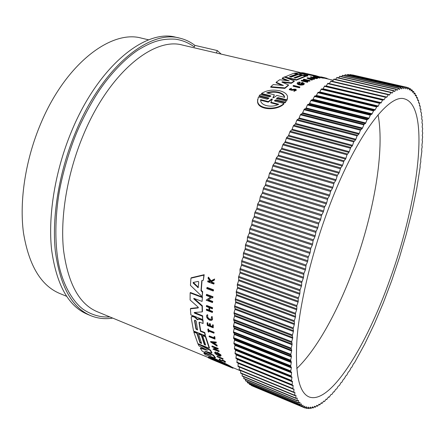 <?xml version="1.0" encoding="UTF-8"?>
<svg xmlns="http://www.w3.org/2000/svg" width="445" height="445" viewBox="0 0 445 445"><rect width="100%" height="100%" fill="white"/><g stroke="black" fill="none" stroke-linecap="round" stroke-linejoin="round"><path stroke-width="0.67" d="M231.094 366.758L232.629 367.47L232.379 367.876L231.795 367.553L232.04 367.147M232.602 367.514L240.662 370.869M208.327 357.202L208.521 356.907C209.545 356.868 212.115 357.669 216.231 359.299C222.6 362.119 227.573 364.572 231.155 366.658L230.905 367.064L222.339 363.559L231.795 367.553M207.114 287.414L213.522 289.795L213.455 290.574L213.172 290.991L206.769 288.605L207.114 287.414M216.882 356.601L217.127 356.217L223.04 358.637L222.984 359.31L216.882 356.601L222.795 359.026L223.04 358.637M214.028 336.932L214.279 336.548L214.857 336.782L214.996 339.123L209.178 336.793L209.072 336.314L214.318 338.411L214.028 336.932L214.607 337.165L214.857 336.782M209.072 336.314L209.322 335.93L214.212 337.883M207.832 329.328L208.088 328.944L208.583 329.139L208.733 330.151L214.106 332.281L213.928 333.183L208.555 331.052L208.727 332.115L208.238 331.92L207.832 329.328L208.327 329.522L208.477 330.535L213.85 332.665L213.928 333.183M208.894 331.186L208.727 332.115M207.504 315.639C207.809 318.309 209.233 319.482 211.781 319.154L211.525 319.549C208.46 319.621 207.142 318.297 207.565 315.583L207.832 315.188L207.326 314.676L207.059 315.066L207.565 315.583M212.087 316.456L211.353 317.001L212.087 316.456L212.593 319.321M211.564 281.574L212.009 282.208L214.184 283.003L213.822 284.049L207.704 281.796L207.77 281.179L210.129 282.047L210.196 281.385L208.076 278.359L208.171 277.558L210.735 281.24L214.351 279.432L214.251 280.255L211.119 281.785L211.72 282.631L212.009 282.208M207.77 281.179L208.06 280.756L210.179 281.535M208.171 277.558L208.466 277.129L211.025 280.812L214.646 279.004L214.251 280.255M222.094 360.066L221.399 360.589L222.094 360.066L223.268 360.355C224.881 361.118 225.621 361.64 225.487 361.924L225.309 362.208M224.642 361.902L223.218 360.99L221.988 360.923C220.414 360.511 219.435 359.972 219.046 359.304L219.83 358.993L220.269 359.332L219.741 359.682L221.399 360.589M213.255 324.956L213.238 327.798L213.255 324.956L212.727 324.75L212.471 325.139L212.66 327.086L210.257 326.135L210.062 324.194L209.339 323.91L209.595 323.521L210.318 323.804L210.513 325.751L212.61 326.574M209.339 323.91L209.534 325.851L207.776 325.161L207.576 323.22L207.081 323.026L207.337 322.636L207.837 322.831L208.032 324.772L209.478 325.345M212.632 307.756L212.36 308.836L212.632 307.756L206.625 305.459L206.352 306.533L209.022 307.556L209.033 310.549L206.369 309.52L206.636 309.125L209.028 310.043M209.645 307.795L209.656 310.287L212.627 311.428L212.371 312.485L206.38 310.176L206.369 309.52M214.635 342.878L214.891 343.796L217.149 345.248L217.054 346.149L210.463 341.905L210.708 341.526L216.292 342.105L216.187 343.045L214.273 342.845L214.646 344.18L216.899 345.632L217.054 346.149M215.258 349.325L219.085 350.877L218.985 351.633L212.983 349.192L216.259 348.457L212.02 346.744L211.881 346.355L217.917 348.797L218.056 349.186L217.266 348.869L214.479 349.492L218.84 351.261L219.085 350.877M212.983 349.192L213.227 348.808L215.753 348.251M211.881 346.355L212.126 345.971L218.161 348.413L218.056 349.186M208.416 299.791L212.788 301.449L212.488 302.572L206.141 300.164L210.802 297.177L206.33 295.491L206.363 294.762L212.743 297.16L212.699 297.894L211.87 297.577L207.91 300.108L212.515 301.855L212.488 302.572M206.141 300.164L210.58 297.093M206.363 294.762L206.647 294.351L213.022 296.748L212.699 297.894M221.132 355.371L220.887 355.755L217.027 352.752L217.271 352.368L220.848 354.815L220.892 355.811M214.907 352.323L215.547 351.939L216.298 352.535L215.747 352.974C216.142 354.287 217.494 355.143 219.808 355.544C220.136 355.132 219.485 354.454 217.872 353.514L218.211 354.187L217.611 353.947L217.027 352.752M215.886 352.93L219.741 355.205M202.036 280.556L201.279 290.357L202.686 291.714L202.197 296.67L190.443 285.356L190.95 278.186L203.888 275.121L203.326 280.272L201.78 280.611L201.001 290.763L202.403 292.12L202.686 291.714M190.95 278.186L191.239 277.775L204.188 274.693L203.326 280.272M201.535 334.701L201.285 335.085L204.305 344.558L205.651 345.103L202.647 335.63L202.898 335.252L205.64 336.348L209.456 347.868L209.211 348.246L197.853 343.629L193.831 332.092L194.081 331.72L197.118 332.932L200.2 342.416L199.955 342.795L201.624 343.473L198.565 333.995L198.815 333.617L201.535 334.701L204.555 344.18L205.423 344.536M200.2 342.416L201.396 342.9M197.936 319.343L198.242 318.932L200.122 318.898L203.02 320.038L203.087 323.532L202.759 320.428L199.861 319.288L197.981 319.321L197.613 319.844L194.593 317.218L193.258 316.695L191.528 316.723L191.183 317.68L193.553 331.002L205.134 335.641L205.384 335.257L204.806 332.554L204.555 332.938L205.134 335.641M200.712 330.924L200.456 331.303L199.026 322.564L199.288 322.18L200.712 330.924L204.806 332.554M191.528 316.723L191.789 316.339L193.519 316.312L194.854 316.834L197.808 319.493M206.308 351.55L213.494 355.132L215.486 357.691L215.241 358.08L205.329 354.782L203.855 353.197L211.047 355.494L202.214 351.138L200.317 348.296L207.398 350.271L198.954 345.871L198.008 343.963L210.24 350.432L211.709 353.124L204.845 351.149L213.244 355.516L215.241 358.08M203.855 353.197L204.105 352.818L208.388 354.192M200.317 348.296L200.567 347.918L205.546 349.308M199.894 344.458L210.485 350.048L211.954 352.746L211.709 353.124M193.998 298.322L202.336 305.793L202.464 311.483L202.202 311.873L194.209 312.496L194.56 313.169L202.431 316.234L202.681 319.532L190.883 314.915L190.399 308.797L198.092 307.951L198.353 307.567M194.448 312.446L202.692 315.844L202.681 319.532M190.399 308.797L190.666 308.413L198.353 307.562M198.342 307.762L198.064 307.078L190.098 299.974L190.143 292.905L190.427 292.504L202.447 297.054L202.08 301.387L193.792 298.378L193.914 299.018L202.063 306.193L202.202 311.873M303.418 72.897L316.373 75.811L316.289 76.279L314.393 75.884M282.308 81.797L281.874 82.108L288.499 84.945L288.416 85.446L284.833 88.405L270.688 87.231L270.771 86.714L273.286 84.539L283.409 85.473L276.178 82.236L279.655 79.761L289.239 80.868L282.28 78.109L284.177 77.035L294.279 80.923L291.386 82.814L282.308 81.797L282.236 82.258M281.88 85.329L276.095 82.742L276.178 82.236M287.375 80.651L282.202 78.598L282.28 78.109M294.279 80.923L294.195 81.413L291.303 83.315L282.341 82.308M312.88 75.761L312.963 75.294L314.47 75.45L314.387 75.917L308.491 74.793L304.959 74.888M308.491 74.793L308.574 74.326L303.69 74.588L307.795 75.55L307.712 76.017L305.365 76.19M302.294 75.472L301.204 75.216M298.161 74.504L296.737 74.165M290.112 76.807L296.682 74.493L296.759 74.02L289.489 76.662L291.225 77.074L298.478 74.421L301.232 75.066L301.148 75.539L294.635 77.881M301.232 75.066L294.017 77.736L295.413 78.064L302.611 75.394L305.387 76.045L305.309 76.518L296.314 80.178L285.974 77.719M304.208 83.86L303.518 84.773C300.631 85.407 298.5 85.062 297.132 83.727L297.204 83.31M303.518 84.773L304.274 83.46L302.272 82.364L301.076 83.115L301.71 83.265L302.4 82.826L303.195 83.415C301.927 84.5 300.292 84.444 298.295 83.26L300.191 82.464L300.108 82.959L298.345 83.371M303.056 83.799L302.311 83.321L301.627 83.76L300.992 83.61L301.076 83.115M305.671 80.311L303.351 79.761L303.757 79.132L310.004 80.606L309.92 81.09L305.337 81.046M308.786 81.051L308.869 80.567L303.373 80.584L307.918 81.663L307.506 82.325L301.232 80.834L301.315 80.35L307.829 80.317L303.434 79.282M312.451 79.555L311.984 80.189L307.095 78.231L307.178 77.753L314.671 78.787L311.734 78.554L310.777 78.887L312.451 79.555L312.067 79.711L307.178 77.753M314.671 78.787L314.214 79.382L311.372 79.121M323.904 77.691L323.821 78.164L322.647 78.064L316.873 76.712L316.951 76.245L323.904 77.691L316.951 76.245M296.353 90.174L293.95 91.386L294.156 90.507L295.63 89.879L294.935 89.406L292.009 89.801L289.378 89.134L291.392 88.266L291.23 89.139L291.392 88.266M294.846 89.923L291.926 90.318L289.295 89.651L289.378 89.134M333.166 80.211L323.843 78.042M320.228 77.608L319.866 78.098L313.452 76.79L313.536 76.323L314.965 76.228L320.228 77.608L314.621 76.384L314.537 76.857M317.591 78.392L316.395 78.632L310.532 77.258L310.616 76.785L316.2 77.953L317.096 77.78L317.674 77.92L317.591 78.392M299.797 87.481L299.446 87.76L293.083 86.219L293.166 85.718L293.528 85.44L299.886 86.975L299.797 87.481M285.201 102.778L286.23 101.132L285.201 102.778L275.928 100.437L274.66 100.642M285.295 102.222L276.017 99.886L274.398 100.665L274.943 101.143L283.971 103.424L283.877 103.985C276.862 111.1 257.405 110.132 257.549 101.36L257.638 99.419M259.235 95.658L268.335 97.95L268.246 98.501L259.146 96.209L260.192 94.596L269.281 96.877L270.894 96.148L270.354 95.692L261.532 93.483C266.638 90.246 272.746 89.356 279.849 90.813C284.461 92.032 287.042 94.012 287.581 96.76L287.014 99.864L278.025 97.611L277.941 98.156L276.668 98.345M270.354 95.692L270.265 96.237L261.443 94.028L261.532 93.483M287.514 98.478L286.925 100.409L277.941 98.156M200.272 318.959L200.011 319.349M221.849 360.456L223.023 360.745C224.636 361.507 225.376 362.03 225.242 362.313L224.191 361.896L224.363 361.618M217.288 361.524L208.177 357.685L208.271 357.296C209.295 357.257 211.864 358.058 215.986 359.688C222.35 362.514 227.323 364.972 230.905 367.064M314.47 75.45L302.072 72.663L294.418 73.136L294.362 73.458M291.314 88.627L290.218 89.117L291.709 89.49L295.285 89.106L296.403 89.857L294.039 90.869M286.925 100.409L287.014 99.864M216.431 52.988L217.288 50.558L194.893 45.373L194.343 46.925C188.341 42.653 181.972 40.061 175.235 39.149C161.824 38.565 152.702 41.09 137.844 50.146C125.078 58.707 110.955 73.347 99.452 90.207C91.103 102.65 82.064 119.861 76.718 132.621C70.037 148.641 63.257 170.73 59.591 190.11C54.874 216.543 54.607 244.639 59.04 265.776C63.802 286.875 73.564 302.216 83.193 309.336C91.664 315.004 100.553 317.53 109.859 316.923M179.669 38.125L176.042 37.297C146.005 28.58 98.873 65.32 71.79 130.752C55.208 170.201 47.86 215.263 51.592 249.728C56.476 284.728 68.38 306.227 87.298 314.231L90.73 315.661C71.918 307.706 60.12 286.207 55.33 251.164C51.687 216.659 59.102 171.497 75.7 131.942C102.806 66.327 149.804 29.448 179.669 38.125C185.248 39.438 190.321 41.852 194.893 45.373M112.735 318.108C105.048 319.31 97.711 318.498 90.73 315.661M194.521 320.611L195.294 320.261L196.245 321.29L197.524 330.001L195.917 329.022L194.521 320.611L194.782 320.228L196.167 328.644L197.307 329.65M198.186 281.39L198.709 281.969L198.203 287.654L193.236 283.142L193.163 282.48L198.186 281.39M214.473 360.572L230.349 367.125M210.563 358.459L216.832 360.433L226.666 365.1L219.691 362.224L220.347 362.82L210.563 358.459M304.269 73.308L305.954 73.703L301.259 73.903L299.485 73.564L304.269 73.308L304.208 73.67M271.606 99.046L272.385 99.102L270.905 102.25L278.72 104.236C271.912 108.129 260.57 105.71 260.642 100.242L260.614 99.641L268.341 101.599L271.606 99.046L271.517 99.602L268.252 102.166L260.642 100.231M272.162 99.496L271.517 99.602M266.65 92.888C270.421 91.514 274.354 91.275 278.442 92.187C282.124 93.172 284.177 94.785 284.6 97.021L284.633 97.372L276.84 95.43L273.669 97.711L272.907 97.655L274.354 94.807L266.65 92.888M284.472 97.327C283.938 95.202 281.896 93.661 278.353 92.716C274.687 91.876 271.066 92.004 267.484 93.1M419.451 105.954L420.23 105.954L420.125 108.686L420.197 109.058L420.903 109.164L420.748 111.968L421.537 113.008L421.265 115.45L421.988 116.646L421.676 119.127L422.294 120L421.977 122.981L422.539 123.983L422.172 127.009L422.689 128.644L422.261 131.203L422.717 132.972L422.249 135.547L422.655 136.904L422.138 140.042L422.489 141.504L421.899 145.215L422.194 146.817L421.626 149.425L421.871 151.094L420.675 159.872L420.809 161.763L420.086 164.973L420.169 166.953L416.748 188.547L412.07 211.125L406.285 234.17L399.499 257.355L391.822 280.322L383.379 302.695L374.295 324.088L364.7 344.124L354.415 362.942L353.53 363.704L351.884 367.153L351.016 367.826L349.653 370.735L348.207 372.243L346.805 375.118L345.687 376.025L344.269 378.845L343.462 379.223L341.727 382.4L340.942 382.672L339.502 385.37L338.144 386.299L336.676 388.936L335.652 389.342L334.173 391.9L333.466 391.85L331.987 394.337L331.008 394.493L329.222 397.19L328.299 397.179L326.797 399.499L326.179 399.098M148.713 39.844L141.566 38.164C111.645 29.498 66.105 63.118 40.934 123.17C25.526 159.327 19.196 200.778 23.468 232.791C28.864 265.365 40.951 285.595 59.741 293.483L66.539 296.275M327.759 210.502C354.559 137.566 388.652 93.033 404.622 98.907C430.777 106.544 418.317 201.218 390.226 278.581C367.036 344.703 330.568 404.956 309.108 396.951C298.79 392.64 294.779 372.871 297.076 337.644C300.03 302.706 311.506 254.356 327.759 210.502M296.732 368.594C317.363 348.886 338.706 309.486 354.22 266.666C374.006 212.293 384.847 150.621 378.066 114.788M355.883 139.252L355.499 139.941L295.235 124.122L295.641 123.46L355.883 139.252L357.079 135.886L358.815 134.156L298.74 118.598L296.821 120.211L295.641 123.46M352.562 145.309L352.173 146.038L291.736 129.946L292.143 129.25L352.562 145.309L353.725 141.888L355.499 139.941M349.23 151.667L348.841 152.429L288.254 136.053L288.655 135.325L349.23 151.667L350.766 147.412L352.173 146.038M345.904 158.303L345.515 159.093L284.794 142.433L285.195 141.677L345.904 158.303L346.994 154.782L348.841 152.429M342.594 165.201L342.211 166.024L281.379 149.075L281.774 148.291L342.594 165.201L344.046 160.801L345.515 159.093M339.307 172.343L338.929 173.194L278.008 155.956L278.398 155.138L339.307 172.343L340.714 167.893L342.211 166.024M336.064 179.713L335.686 180.587L274.699 163.054L275.077 162.214L336.064 179.713L337.416 175.224L338.929 173.194M332.86 187.289L332.493 188.185L271.456 170.352L271.828 169.495L332.86 187.289L334.156 182.773L335.686 180.587M329.717 195.049L329.356 195.961L268.291 177.833L268.658 176.954L329.717 195.049L330.563 191.467L332.493 188.185M326.641 202.965L326.285 203.899L265.22 185.47L265.576 184.575L326.641 202.965L327.804 198.442L329.356 195.961M323.643 211.019L323.298 211.965L262.25 193.247L262.594 192.335L323.643 211.019L324.366 207.492L326.285 203.899M320.728 219.185L320.394 220.142L259.391 201.129L259.719 200.206L320.728 219.185L321.39 215.703L323.298 211.965M301.615 285.367L301.404 286.302L241.474 265.231L241.663 264.319L301.615 285.367L301.688 282.614L303.301 278.203L243.165 257.355L243.37 256.426L303.529 277.252L303.929 273.375L305.342 270.004L245.028 249.389L245.251 248.455L305.593 269.041L306.082 265.042L307.534 261.727L247.047 241.357L247.298 240.417L307.795 260.759L308.096 257.666L309.859 253.405L249.228 233.286L249.495 232.346L310.137 252.432L310.816 248.221L312.318 245.056L251.564 225.203L251.842 224.263L312.613 244.083L313.058 240.801L314.899 236.712L254.039 217.138L254.334 216.198L315.205 235.739L316.056 231.367L317.591 228.396L256.648 209.1L256.965 208.171L317.914 227.434L318.848 223.001L320.394 220.142M317.914 227.434L317.591 228.396M303.529 277.252L303.301 278.203M315.205 235.739L314.899 236.712M305.593 269.041L305.342 270.004M312.613 244.083L312.318 245.056M307.795 260.759L307.534 261.727M310.137 252.432L309.859 253.405M202.336 305.793L202.063 306.193M202.447 297.054L202.08 301.387M190.143 292.905L202.169 297.46M202.692 315.844L202.431 316.234M213.494 355.132L213.244 355.516M210.485 350.048L210.24 350.432M203.02 320.038L202.759 320.428M194.854 316.834L194.593 317.218M200.456 331.303L204.555 332.938M199.026 322.564L199.777 322.23L203.087 323.532M204.305 344.558L204.555 344.18M198.565 333.995L201.285 335.085M197.118 332.932L196.868 333.311L199.955 342.795M193.831 332.092L196.868 333.311M205.64 336.348L205.39 336.732L209.211 348.246M202.647 335.63L205.39 336.732M201.279 290.357L201.001 290.763M204.188 274.693L203.888 275.121M202.403 292.12L202.197 296.67M220.848 354.815L220.603 355.199M218.434 353.831L218.211 354.187M215.547 351.939L215.297 352.318L216.053 352.918M220.887 355.755L220.709 356.1C219.502 356.801 213.305 353.007 214.857 352.401L215.297 352.318M213.022 296.748L212.743 297.16M212.788 301.449L212.515 301.855M218.161 348.413L217.917 348.797M218.84 351.261L218.985 351.633M217.149 345.248L216.899 345.632M214.891 343.796L214.646 344.18M216.292 342.105L216.187 343.045M210.463 341.905L216.047 342.489M212.627 311.428L212.371 312.485M209.656 310.287L209.389 310.682L212.365 311.828M212.36 308.836L209.378 307.695L209.389 310.682M206.352 305.86L212.365 308.157M210.513 325.751L210.257 326.135M210.318 323.804L210.062 324.194M208.032 324.772L207.776 325.161M207.837 322.831L207.576 323.22M213.238 327.798L207.337 325.473L207.081 323.026M212.471 325.139L212.994 325.345M219.83 358.993L219.585 359.382L220.019 359.721M219.046 359.304L219.585 359.382M224.603 361.963L224.191 361.896M214.646 279.004L214.351 279.432M211.025 280.812L210.735 281.24M214.184 283.003L213.822 284.049M211.72 282.631L213.889 283.432M211.353 317.001L211.525 319.549M211.82 316.851C212.71 318.247 212.782 319.31 212.037 320.055C209.979 321.896 204.733 316.723 207.059 315.066M214.106 332.281L213.85 332.665M208.733 330.151L208.477 330.535M208.583 329.139L208.327 329.522M214.607 337.165L214.996 339.123M222.795 359.026L222.984 359.31M213.522 289.795L213.172 290.991M206.83 287.832L213.233 290.218M217.277 361.535L216.782 361.257M208.705 357.902L216.732 361.34M210.246 358.742L218.584 362.23L208.644 358.003M233.069 367.709L233.019 368.232L223.535 364.316M221.31 363.331L210.218 358.787M224.881 364.778L232.818 368.115M224.847 364.828L232.379 367.876M318.208 76.368L316.362 75.889M319.21 76.729L318.62 76.501M314.804 75.978L314.888 75.511L303.429 72.841M316.217 75.772L314.888 75.511M284.833 88.405L284.917 87.888L270.771 86.714M288.499 84.945L284.917 87.888M291.303 83.315L291.386 82.814M306.021 76.345L306.104 75.873L294.418 73.136M307.795 75.55L306.104 75.873M308.574 74.326L309.72 74.538L309.637 75.005M312.963 75.294L309.72 74.538M284.45 77.135L293.683 73.297L296.759 74.02M296.314 80.178L296.392 79.694L284.494 76.863M305.387 76.045L296.392 79.694M304.096 84.389L304.18 83.894M301.627 83.76L301.71 83.265M302.311 83.321L302.4 82.826M303.607 84.277C300.714 84.906 298.584 84.561 297.216 83.232C297.16 82.525 298.067 82.141 299.947 82.091L300.191 82.464M309.603 81.24L309.687 80.756L308.869 80.567M310.004 80.606L309.687 80.756M307.506 82.325L307.59 81.841L301.315 80.35M307.918 81.663L307.59 81.841M311.984 80.189L312.067 79.711M311.65 79.026L311.734 78.554M314.214 79.382L314.298 78.904M329.244 79.299L326.914 78.587M322.647 78.064L322.736 77.597M326.886 78.748L326.964 78.326L320.851 76.979M325.2 77.864L321.095 76.913M319.866 78.098L319.949 77.63M313.942 76.907L314.025 76.434L313.536 76.323M314.621 76.384L314.025 76.434M316.395 78.632L316.478 78.159L310.616 76.785M317.674 77.92L316.478 78.159M299.446 87.76L299.53 87.253L293.166 85.718M299.886 86.975L299.53 87.253M278.025 97.611L276.412 98.339L276.968 98.807L286.23 101.132M268.335 97.95L268.875 98.417L267.25 99.202L258.395 96.966L257.638 100.798C257.499 109.537 276.951 110.516 283.971 103.424M217.288 50.558L221.193 54.101M251.308 385.125L251.436 385.559L303.34 407.27L302.917 405.239M249.222 383.512L249.528 384.296M247.259 381.576L247.554 382.745M245.417 379.324L245.679 380.864M243.704 376.737L243.916 378.656M242.119 373.828L242.186 376.108L295.869 398.358M240.673 370.585L240.673 373.227L294.735 395.577M292.499 381.843L237.146 359.332L237.035 358.842L292.432 381.354L292.131 385.147L293.099 385.381L292.877 388.98L293.911 389.064L293.989 389.464L239.365 367.042L239.171 369.611L239.288 370.012L293.728 392.445M293.172 385.826L238.186 363.348L238.036 366.469L292.855 388.969M237.146 359.332L236.924 362.592L292.12 385.142M236.256 354.993L236.162 354.465L291.92 376.993L291.97 377.516L236.256 354.993L235.956 358.386L237.035 358.842M235.516 350.326L235.438 349.764L291.558 372.293L291.592 372.86L235.516 350.326L235.038 353.28L235.127 353.847L236.162 354.465M234.938 345.353L234.877 344.753L291.347 367.264L291.364 367.87L234.938 345.353L234.387 348.379L234.459 348.991L235.438 349.764M234.521 340.069L234.482 339.429L291.297 361.918L291.291 362.558L234.521 340.069L233.898 343.167L233.948 343.818L234.877 344.753M234.27 334.484L234.248 333.817L291.408 356.256L291.386 356.929L234.27 334.484L233.575 337.655L233.608 338.334L234.482 339.429M234.192 328.616L234.192 327.915L291.681 350.287L291.636 350.999L234.192 328.616L233.425 331.842L234.248 333.817M234.287 322.469L234.309 321.735L292.115 344.03L292.059 344.775L234.287 322.469L233.436 326.497L234.192 327.915M234.554 316.061L234.598 315.299L292.721 337.494L292.643 338.267L234.554 316.061L233.653 319.377L234.309 321.735M235.005 309.409L235.071 308.613L293.494 330.691L293.394 331.497L235.005 309.409L234.037 312.752L234.598 315.299M235.633 302.517L235.722 301.699L294.434 323.643L294.317 324.477L235.633 302.517L234.521 306.727L235.071 308.613M236.445 295.413L236.551 294.573L295.547 316.367L295.408 317.229L236.445 295.413L235.244 299.663L235.722 301.699M237.435 288.11L237.563 287.248L296.821 308.88L296.659 309.764L237.435 288.11L236.267 291.497L236.551 294.573M238.603 280.634L238.754 279.749L298.256 301.204L298.083 302.105L238.603 280.634L237.235 284.922L237.563 287.248M239.95 273.002L240.116 272.101L299.858 293.355L299.663 294.279L239.95 273.002L238.503 277.291L238.754 279.749M241.474 265.231L239.95 269.509L240.116 272.101M243.165 257.355L241.78 260.642L241.663 264.319M245.028 249.389L243.365 253.594L243.37 256.426M247.047 241.357L245.573 244.533L245.251 248.455M249.228 233.286L247.448 237.38L247.298 240.417M251.564 225.203L249.728 229.22L249.495 232.346M254.039 217.138L252.46 220.069L251.842 224.263M256.648 209.1L254.729 212.916L254.334 216.198M259.391 201.129L257.772 203.855L256.965 208.171M262.25 193.247L260.264 196.812L259.719 200.206M265.22 185.47L263.574 187.957L262.594 192.335M268.291 177.833L266.266 181.115L265.576 184.575M271.456 170.352L269.414 173.478L268.658 176.954M274.699 163.054L273.046 165.117L271.828 169.495M278.008 155.956L276.367 157.869L275.077 162.214M281.379 149.075L279.343 151.673L278.398 155.138M284.794 142.433L282.775 144.847L281.774 148.291M288.254 136.053L286.669 137.494L285.195 141.677M291.736 129.946L290.179 131.219L288.655 135.325M295.235 124.122L293.283 125.941L292.143 129.25M298.74 118.598L299.146 117.975L359.198 133.5L360.417 130.207L362.102 128.688L302.238 113.386L300.358 114.799L299.146 117.975M302.238 113.386L302.645 112.802L362.486 128.071L364.121 124.233L365.362 123.549L305.726 108.497L304.313 109.108L302.645 112.802M305.726 108.497L306.132 107.951L365.74 122.97L366.997 119.844L368.582 118.748L309.186 103.941L307.4 104.937L306.132 107.951M309.186 103.941L309.592 103.429L368.955 118.214L370.613 114.643L371.753 114.298L312.618 99.713L311.3 99.997L310.883 100.509L309.592 103.429M312.618 99.713L313.013 99.246L372.12 113.798L373.778 110.371L374.868 110.193L316.006 95.836L314.737 95.953L313.013 99.246M316.006 95.836L316.395 95.402L375.23 109.743L376.887 106.461L377.922 106.45L319.343 92.299L318.125 92.26L316.395 95.402M319.343 92.299L319.727 91.909L378.272 106.038L379.557 103.323L379.919 102.917L380.898 103.068L322.625 89.117L321.462 88.917L319.727 91.909M322.625 89.117L323.003 88.766L381.243 102.695L382.528 100.097L384.135 99.713L385.737 96.91L386.644 97.383L388.518 94.451L389.386 95.091L390.927 92.605L391.205 92.349L392.034 93.15L393.797 90.608L394.587 91.57L396.289 89.217L397.035 90.341L398.676 88.177L399.382 89.462L400.956 87.481L401.613 88.917L403.131 87.12L403.737 88.711L405.189 87.087L405.751 88.828L407.136 87.376L407.559 89.128L408.972 87.982L409.428 90.007L410.685 88.889L411.091 91.047L412.287 90.09L412.637 92.382L413.772 91.575L414.067 94.001L415.135 93.339L415.38 95.886L416.387 95.369L416.57 98.039L417.521 97.655L417.649 100.442L418.539 100.192L418.611 103.084L419.44 102.956L419.518 103.307L419.463 105.96M324.722 85.93L382.878 99.736L324.733 85.93L323.003 88.766M326.001 86.23L326.207 85.968L384.135 99.713M327.909 83.287L385.737 96.91L327.909 83.287L326.207 85.968M329.289 83.615L386.944 97.088M388.485 94.451L331.019 81.001L329.345 83.526M391.161 92.354L334.045 79.065L332.454 81.335M393.736 90.619L336.982 77.469L335.547 79.41M339.902 76.273L338.556 77.836M342.661 75.377L341.487 76.601M345.314 74.816L344.324 75.711M347.868 74.582L347.078 75.16M350.304 74.671L349.748 74.932M352.629 75.066L352.323 75.033M212.237 342.622L213.945 342.806L214.262 343.935L212.237 342.622M308.991 78.181L311.3 78.492L310.493 78.776L308.991 78.181M193.358 282.403L198.309 287.309M213.244 342.733L214.073 343.267M219.691 362.224L219.941 361.83L220.748 362.158M213.472 359.159L217.716 360.912L217.466 361.307M219.797 362.058L217.716 360.912M302.834 73.737L300.509 73.853M277.886 104.614L270.816 102.817L270.905 102.25M268.341 101.599L268.252 102.166M273.052 97.811L274.354 94.807M381.243 102.695L380.898 103.068M378.272 106.038L377.922 106.45M375.23 109.743L374.868 110.193M372.12 113.798L371.753 114.298M368.955 118.214L368.582 118.748M365.74 122.97L365.362 123.549M362.486 128.071L362.102 128.688M359.198 133.5L358.815 134.156M299.858 293.355L300.069 289.762L301.404 286.302M298.256 301.204L298.178 298.723L299.663 294.279M296.821 308.88L296.837 305.609L298.083 302.105M295.547 316.367L295.469 313.269L296.659 309.764M294.434 323.643L294.267 320.723L295.408 317.229M293.494 330.691L293.122 328.816L294.317 324.477M292.721 337.494L292.282 335.78L293.394 331.497M292.115 344.03L291.681 341.682L292.643 338.267M291.681 350.287L291.158 348.14L292.059 344.775M291.408 356.256L290.802 354.315L291.636 350.999M291.297 361.918L290.613 360.183L291.386 356.929M291.347 367.264L290.596 366.385L291.291 362.558M291.558 372.293L290.752 371.581L290.724 370.969L291.364 367.87M291.92 376.993L291.063 376.442L291.592 372.86M292.432 381.354L291.531 380.964L291.464 380.436L291.97 377.516M303.156 405.339L301.649 406.168L301.437 403.893L300.052 404.733L299.897 402.274L298.562 402.97L298.462 400.322L297.177 400.862L297.138 398.025L295.981 398.409L295.836 398.091L295.936 395.382L294.774 395.611L294.857 392.395L293.756 392.468L293.989 389.464M304.68 406.174L303.34 407.27M326.168 399.093L324.672 401.318L324.399 401.568L323.793 401.034L322.041 403.387L321.457 402.719L319.727 404.956L319.165 404.143L317.457 406.257L316.923 405.3L315.238 407.286L314.737 406.179L313.08 408.032L312.613 406.774L310.983 408.488L310.549 407.075L308.952 408.649L308.563 407.069L307 408.504L306.649 406.758L305.125 408.048L304.892 406.268M326.797 399.499L326.018 399.176L326.797 399.499M300.347 72.557L182.639 45.112C154.076 36.701 109.103 72.429 83.143 135.502C67.267 173.489 60.108 216.798 63.507 249.906C67.985 283.537 79.221 304.141 97.205 311.706L207.982 357.391M293.655 89.912L293.745 89.401M194.192 298.617L193.914 299.018M194.827 312.779L194.56 313.169M196.924 319.571L197.185 319.187M196.34 318.036L196.078 318.42M193.519 316.312L193.258 316.695M291.926 90.318L292.009 89.801M276.017 99.886L275.928 100.437M196.167 328.644L195.917 329.022M193.525 282.736L193.236 283.142M198.014 287.17L197.725 287.581M420.136 108.98L420.903 109.164L420.136 108.98M419.385 105.754L420.219 105.954L419.385 105.754M417.571 99.975L418.506 100.192M417.521 97.655L416.481 97.416L417.477 97.661M329.222 397.19L328.538 396.912L329.222 397.19M415.274 95.135L416.331 95.38M413.939 93.1L415.068 93.361M412.471 91.325L413.689 91.603M322.019 403.37L321.145 403.014M410.874 89.823L412.192 90.124M319.694 404.928L318.776 404.55M409.139 88.605L410.579 88.939M317.418 406.218L316.44 405.812M407.258 87.682L408.844 88.043M315.194 407.236L314.148 406.802L315.238 407.286M352.357 75.005L406.997 87.459M313.03 407.97L311.906 407.503M350.015 74.643L405.033 87.187M310.927 408.41L309.714 407.904M347.562 74.593L402.953 87.242M401.496 88.727L401.796 88.794M308.891 408.555L307.573 408.004M345.003 74.866L400.761 87.626M399.232 89.234L399.577 89.317M306.939 408.388L305.493 407.781M342.333 75.466L398.459 88.344M396.845 90.079L397.257 90.174M305.059 407.909L303.457 407.236M339.563 76.407L396.05 89.412M394.32 91.258L394.826 91.375M303.268 407.108L251.342 385.392M336.693 77.68L393.541 90.83M391.645 92.771L392.295 92.922M301.571 405.979L249.283 384.124M333.733 79.305L390.927 92.605M388.746 94.613L389.67 94.829M299.974 404.516L247.32 382.533M330.685 81.274L388.218 94.74M299.974 402.497L299.663 402.369M298.484 402.719L245.462 380.614M327.548 83.599L385.415 97.238M298.539 400.578L298.178 400.422M297.099 400.578L243.71 378.367M324.344 86.274L382.528 100.097M297.221 398.314L296.776 398.13M321.462 88.917L379.919 102.917M295.836 398.091L242.074 375.786M321.062 89.306L379.557 103.323M296.014 395.705L295.458 395.477M318.125 92.26L376.887 106.461M294.696 395.255L240.556 372.866M317.719 92.688L376.514 106.917M294.935 392.757L294.178 392.445M314.737 95.953L373.778 110.371M293.683 392.073L239.171 369.611M314.326 96.426L373.399 110.872M311.3 99.997L370.613 114.643M292.799 388.541L237.919 366.024M310.883 100.509L370.229 115.183M307.823 104.386L367.392 119.266M292.059 384.664L236.812 362.108M307.4 104.937L366.997 119.844M291.531 380.964L235.956 358.386M304.313 109.108L364.121 124.233M291.464 380.436L235.85 357.852M303.891 109.704L363.726 124.856M291.063 376.442L235.127 353.847M300.787 114.165L360.817 129.545M291.019 375.869L235.038 353.28M300.358 114.799L360.417 130.207M290.752 371.581L234.459 348.991M297.249 119.544L357.485 135.185M290.724 370.969L234.387 348.379M296.821 120.211L357.079 135.886M290.596 366.385L233.948 343.818M293.711 125.234L354.131 141.148M290.591 365.734L233.898 343.167M293.283 125.941L353.725 141.888M290.602 360.867L233.608 338.334M290.179 131.219L350.766 147.412M290.613 360.183L233.575 337.655M289.756 131.965L350.36 148.191M290.774 355.038L233.436 332.56M286.669 137.494L347.4 153.97M290.802 354.315L233.425 331.842M286.246 138.273L346.994 154.782M291.108 348.902L233.436 326.497M283.192 144.041L344.046 160.801M291.158 348.14L233.453 325.746M282.775 144.847L343.646 161.646M291.608 342.478L233.619 320.161M279.755 150.838L340.714 167.893M291.681 341.682L233.653 319.377M279.343 151.673L340.314 168.766M292.282 335.78L233.981 313.564M276.367 157.869L337.416 175.224M292.376 334.952L234.037 312.752M275.967 158.737L337.021 176.125M293.122 328.816L234.521 306.727M273.046 165.117L334.156 182.773M293.238 327.959L234.598 305.887M272.651 166.007L333.767 183.702M294.134 321.613L235.244 299.663M269.804 172.565L330.947 190.521M294.267 320.723L235.344 298.795M269.414 173.478L330.563 191.467M295.319 314.181L236.15 292.387M266.644 180.186L327.804 198.442M295.469 313.269L236.267 291.497M266.266 181.115L327.431 199.41M296.665 306.544L237.235 284.922M263.574 187.957L324.733 206.513M296.837 305.609L237.38 284.01M263.212 188.903L324.366 207.492M298.178 298.723L238.503 277.291M260.614 195.856L321.746 214.707M298.373 297.766L238.67 276.356M260.264 196.812L321.39 215.703M299.858 290.735L239.95 269.509M257.772 203.855L318.848 223.001M300.069 289.762L240.139 268.558M257.438 204.828L318.509 224.007M301.688 282.614L241.574 261.604M255.052 211.937L316.056 231.367M301.921 281.624L241.78 260.642M254.729 212.916L315.728 232.385M303.679 274.376L243.365 253.594M252.46 220.069L313.375 239.783M303.929 273.375L243.593 252.627M252.159 221.054L313.058 240.801M305.815 266.054L245.329 245.512M250.018 228.229L310.816 248.221M306.082 265.042L245.573 244.533M249.728 229.22L310.515 249.239M308.096 257.666L247.448 237.38M247.715 236.395L308.385 256.648M316.134 76.24L316.923 76.423M198.242 318.932L197.981 319.321M215.102 352.017L214.857 352.401M208.521 356.907L208.271 357.296M303.145 83.699L303.195 83.415M297.132 83.727L297.216 83.232M257.549 101.36L257.638 100.798M284.544 97.349L284.6 97.021M418.539 100.192L417.571 99.964M416.387 95.369L415.274 95.113M415.141 93.339L413.933 93.061M413.772 91.575L412.465 91.275M322.041 403.387L321.145 403.02M412.287 90.09L410.863 89.762M319.727 404.956L318.765 404.561M410.691 88.883L409.122 88.527M317.457 406.257L316.428 405.829M408.972 87.977L407.242 87.582M407.136 87.376L352.523 74.927M313.08 408.032L311.878 407.531M405.189 87.087L350.198 74.549M310.983 408.493L309.675 407.948M403.131 87.12L347.768 74.482M308.952 408.649L307.523 408.054M400.956 87.481L345.225 74.732M307 408.504L305.426 407.848M398.676 88.177L342.578 75.311M305.125 408.048L253.578 386.488M396.289 89.217L339.83 76.223M393.797 90.608L336.982 77.469M301.649 406.168L249.384 384.324M391.205 92.349L334.045 79.06M300.052 404.739L247.426 382.761M388.518 94.451L331.019 81.001M298.562 402.97L245.568 380.87M297.177 400.862L243.816 378.656M295.914 398.409L242.186 376.108M294.774 395.611L240.673 373.227M293.756 392.468L239.288 370.018M292.877 388.98L238.036 366.469M292.131 385.147L236.924 362.592"/></g></svg>
